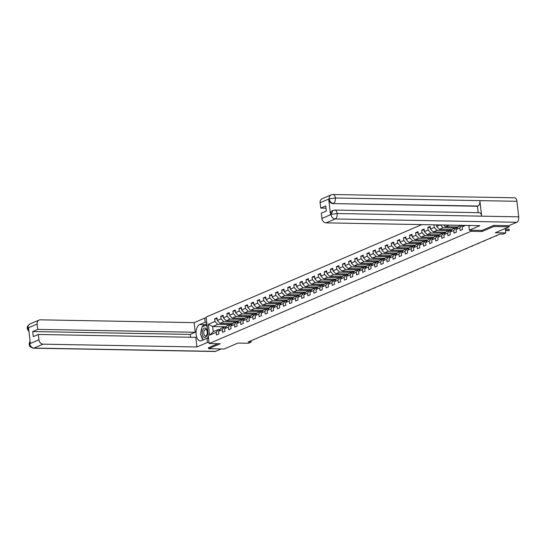 <?xml version="1.0" encoding="UTF-8"?>
<svg xmlns="http://www.w3.org/2000/svg" width="546" height="546" viewBox="0 0 546 546"><rect width="100%" height="100%" fill="white"/><g stroke="black" fill="none" stroke-linecap="round" stroke-linejoin="round"><path stroke-width="0.82" d="M421.799 224.611L206.142 317.049L209.159 343.536L470.98 231.306L470.85 230.214M208.524 347.652L208.647 348.723L224.085 349.01L237.947 343.065L248.444 343.257L251.174 342.089L251.03 340.772M509.029 225.594L509.172 226.802L495.311 232.746L505.808 232.937L505.303 228.46M481.968 230.419L482.098 231.511L493.727 226.522L493.604 225.443M493.727 226.522L509.172 226.802M226.105 326.788L212.681 326.542L213.268 331.695L218.345 329.518L216.196 332.337L216.496 334.951L218.837 333.947L218.543 331.333L222.29 329.723L222.584 332.337L224.932 331.333L224.631 328.719L228.378 327.115L228.678 329.729L231.019 328.726L230.719 326.112L234.473 324.501L234.766 327.115L237.107 326.112L236.814 323.498L240.561 321.894L240.861 324.508L243.202 323.498L242.902 320.891L246.649 319.28L246.949 321.894L249.29 320.891L248.996 318.277L252.743 316.673L253.037 319.287L255.385 318.277L255.084 315.67L258.831 314.059L259.132 316.673L261.473 315.67L261.172 313.056L264.926 311.452L265.22 314.059L267.56 313.056L267.267 310.449L271.014 308.838L271.314 311.452L273.655 310.449L273.355 307.835L277.102 306.231L277.402 308.838L279.743 307.835L279.45 305.221L283.197 303.617L283.49 306.231L285.838 305.228L285.538 302.614L289.284 301.01L289.585 303.617L291.926 302.614L291.625 300L295.372 298.396L295.673 301.01L298.014 300.007L297.72 297.393L301.467 295.782L301.761 298.396L304.108 297.393L303.808 294.779L307.555 293.175L307.855 295.789L310.196 294.785L309.896 292.171L313.65 290.561L313.943 293.175L316.284 292.171L315.991 289.557L319.738 287.954L320.038 290.568L322.379 289.564L322.079 286.95L325.825 285.34L326.126 287.954L328.467 286.95L328.173 284.336L331.92 282.732L332.214 285.346L334.561 284.336L334.261 281.729L338.008 280.118L338.308 282.732L340.649 281.729L340.349 279.115L344.103 277.511L344.396 280.125L346.737 279.115L346.444 276.508L350.191 274.897L350.491 277.511L352.832 276.508L352.532 273.894L356.279 272.29L356.579 274.897L358.92 273.894L358.626 271.28L362.373 269.676L362.667 272.29L365.015 271.287L364.714 268.673L368.461 267.069L368.762 269.676L371.103 268.673L370.802 266.059L374.556 264.455L374.849 267.069L377.19 266.066L376.897 263.452L380.644 261.841L380.944 264.455L383.285 263.452L382.985 260.838L386.732 259.234L387.032 261.848L389.373 260.845L389.08 258.231L392.827 256.62L393.12 259.234L395.468 258.231L395.168 255.617L398.914 254.013L399.215 256.627L401.556 255.624L401.255 253.01L405.002 251.399L405.303 254.013L407.644 253.01L407.35 250.396L411.097 248.792L411.391 251.406L413.738 250.396L413.438 247.788L417.185 246.178L417.485 248.792L419.826 247.788L419.526 245.174L423.28 243.571L423.573 246.185L425.914 245.174L425.621 242.567L429.368 240.957L429.668 243.571L432.009 242.567L431.709 239.953L435.455 238.349L435.756 240.957L438.097 239.953L437.803 237.346L441.55 235.735L441.844 238.349L444.191 237.346L443.891 234.732L447.638 233.128L447.938 235.735L450.279 234.732L449.979 232.118L453.733 230.514L454.026 233.128L456.367 232.125L456.074 229.511L459.821 227.907L460.121 230.514L462.462 229.511L462.162 226.897L465.642 225.409M216.196 332.337L209.562 335.183L208.319 324.304L214.96 321.457L214.66 318.844L217.124 318.891M433.981 224.829L434.22 227.464L430.473 229.074L430.173 226.46L427.832 227.464L428.125 230.078L424.378 231.681L424.085 229.074L421.737 230.078L422.038 232.692L418.291 234.295L417.99 231.681L415.649 232.685L415.95 235.299L412.196 236.903L411.902 234.295L409.561 235.299L409.855 237.913L406.108 239.517L405.808 236.903L403.467 237.906L403.767 240.52L400.02 242.131L399.72 239.517L397.379 240.52L397.672 243.134L393.925 244.738L393.632 242.124L391.284 243.127L391.584 245.741L387.837 247.352L387.537 244.738L385.196 245.741L385.496 248.355L381.75 249.959L381.449 247.345L379.108 248.348L379.402 250.962L375.655 252.573L375.355 249.959L373.014 250.962L373.314 253.576L369.567 255.18L369.267 252.566L366.926 253.576L367.219 256.183L363.472 257.794L363.179 255.18L360.831 256.183L361.131 258.797L357.384 260.401L357.084 257.787L354.743 258.797L355.043 261.404L351.296 263.015L350.996 260.401L348.655 261.404L348.949 264.018L345.202 265.622L344.908 263.015L342.56 264.018L342.861 266.632L339.114 268.236L338.813 265.622L336.473 266.625L336.773 269.239L333.019 270.843L332.726 268.236L330.385 269.239L330.678 271.853L326.931 273.457L326.631 270.843L324.29 271.847L324.59 274.461L320.843 276.071L320.543 273.457L318.202 274.461L318.495 277.075L314.749 278.678L314.455 276.064L312.107 277.068L312.408 279.682L308.661 281.292L308.36 278.678L306.019 279.682L306.32 282.296L302.566 283.9L302.272 281.286L299.931 282.289L300.225 284.903L296.478 286.514L296.178 283.9L293.837 284.903L294.137 287.517L290.39 289.121L290.09 286.507L287.749 287.517L288.042 290.124L284.295 291.735L284.002 289.121L281.654 290.124L281.954 292.738L278.207 294.342L277.907 291.728L275.566 292.738L275.866 295.345L272.113 296.956L271.819 294.342L269.478 295.345L269.772 297.959L266.025 299.563L265.725 296.956L263.384 297.959L263.684 300.566L259.937 302.177L259.637 299.563L257.296 300.566L257.589 303.18L253.842 304.784L253.549 302.177L251.201 303.18L251.501 305.794L247.754 307.398L247.454 304.784L245.113 305.787L245.413 308.401L241.666 310.005L241.366 307.398L239.025 308.401L239.319 311.015L235.572 312.619L235.278 310.005L232.93 311.008L233.231 313.622L229.484 315.233L229.184 312.619L226.843 313.622L227.143 316.236L223.389 317.84L223.096 315.226L220.755 316.23L221.048 318.844L217.301 320.454L217.001 317.84L214.66 318.844M440.11 224.938L436.561 226.46L436.377 224.87L433.92 224.856M505.808 232.937L503.078 234.104L499.986 234.05L248.089 342.028L251.174 342.089M218.543 331.333L220.686 328.515L224.433 326.904L225.989 326.938M232.644 323.587L220.099 323.362L223.846 321.751L235.94 321.976M224.433 326.904L222.29 329.723M217.301 320.454L220.099 323.362M221.048 318.844L223.846 321.751M224.631 328.719L226.774 325.901L230.521 324.297L232.077 324.324M238.732 320.98L226.187 320.748L229.934 319.144L242.035 319.362M230.521 324.297L228.378 327.115M223.389 317.84L226.187 320.748M227.143 316.236L229.934 319.144M230.719 326.112L232.869 323.293L236.616 321.683L238.172 321.717M244.82 318.366L232.282 318.141L236.029 316.53L248.123 316.755M236.616 321.683L234.473 324.501M229.484 315.233L232.282 318.141M233.231 313.622L236.029 316.53M236.814 323.498L238.957 320.679L242.704 319.076L244.26 319.103M250.914 315.759L238.37 315.527L242.117 313.923L254.211 314.141M242.704 319.076L240.561 321.894M235.572 312.619L238.37 315.527M239.319 311.015L242.117 313.923M242.902 320.891L245.045 318.072L248.799 316.462L250.355 316.496M257.002 313.145L244.458 312.919L248.205 311.309L260.305 311.534M248.799 316.462L246.649 319.28M241.666 310.005L244.458 312.919M245.413 308.401L248.205 311.309M248.996 318.277L251.14 315.458L254.886 313.854L256.443 313.882M263.09 310.538L250.553 310.305L254.3 308.702L266.393 308.92M254.886 313.854L252.743 316.673M247.754 307.398L250.553 310.305M251.501 305.794L254.3 308.702M255.084 315.67L257.227 312.851L260.974 311.24L262.53 311.268M269.185 307.924L256.64 307.698L260.387 306.088L272.481 306.306M260.974 311.24L258.831 314.059M253.842 304.784L256.64 307.698M257.589 303.18L260.387 306.088M261.172 313.056L263.322 310.237L267.069 308.633L268.625 308.661M275.273 305.316L262.728 305.084L266.482 303.48L278.576 303.699M267.069 308.633L264.926 311.452M259.937 302.177L262.728 305.084M263.684 300.566L266.482 303.48M267.267 310.449L269.41 307.63L273.157 306.019L274.713 306.047M281.367 302.702L268.823 302.47L272.57 300.866L284.664 301.085M273.157 306.019L271.014 308.838M266.025 299.563L268.823 302.47M269.772 297.959L272.57 300.866M273.355 307.835L275.498 305.016L279.245 303.412L280.808 303.44M287.455 300.088L274.911 299.863L278.658 298.259L290.759 298.478M279.245 303.412L277.102 306.231M272.113 296.956L274.911 299.863M275.866 295.345L278.658 298.259M279.45 305.221L281.593 302.409L285.34 300.798L286.896 300.826M293.543 297.481L281.006 297.249L284.753 295.645L296.847 295.864M285.34 300.798L283.197 303.617M278.207 294.342L281.006 297.249M281.954 292.738L284.753 295.645M285.538 302.614L287.681 299.795L291.428 298.191L292.984 298.218M299.638 294.867L287.094 294.642L290.841 293.031L302.934 293.257M291.428 298.191L289.284 301.01M284.295 291.735L287.094 294.642M288.042 290.124L290.841 293.031M291.625 300L293.768 297.181L297.522 295.577L299.078 295.604M305.726 292.26L293.182 292.028L296.935 290.424L309.029 290.643M297.522 295.577L295.372 298.396M290.39 289.121L293.182 292.028M294.137 287.517L296.935 290.424M297.72 297.393L299.863 294.574L303.61 292.97L305.166 292.997M311.821 289.646L299.276 289.421L303.023 287.81L315.117 288.035M303.61 292.97L301.467 295.782M296.478 286.514L299.276 289.421M300.225 284.903L303.023 287.81M303.808 294.779L305.951 291.96L309.698 290.356L311.261 290.383M317.909 287.039L305.364 286.807L309.111 285.203L321.212 285.421M309.698 290.356L307.555 293.175M302.566 283.9L305.364 286.807M306.32 282.296L309.111 285.203M309.896 292.171L312.046 289.353L315.793 287.742L317.349 287.776M323.996 284.425L311.459 284.2L315.206 282.589L327.3 282.814M315.793 287.742L313.65 290.561M308.661 281.292L311.459 284.2M312.408 279.682L315.206 282.589M315.991 289.557L318.134 286.739L321.881 285.135L323.437 285.162M330.091 281.818L317.547 281.586L321.294 279.982L333.388 280.2M321.881 285.135L319.738 287.954M314.749 278.678L317.547 281.586M318.495 277.075L321.294 279.982M322.079 286.95L324.222 284.132L327.975 282.521L329.531 282.555M336.179 279.204L323.635 278.979L327.388 277.368L339.482 277.593M327.975 282.521L325.825 285.34M320.843 276.071L323.635 278.979M324.59 274.461L327.388 277.368M328.173 284.336L330.316 281.518L334.063 279.914L335.619 279.941M342.274 276.597L329.729 276.365L333.476 274.761L345.57 274.979M334.063 279.914L331.92 282.732M326.931 273.457L329.729 276.365M330.678 271.853L333.476 274.761M334.261 281.729L336.404 278.91L340.151 277.3L341.707 277.327M348.362 273.983L335.817 273.758L339.564 272.147L351.665 272.372M340.151 277.3L338.008 280.118M333.019 270.843L335.817 273.758M336.773 269.239L339.564 272.147M340.349 279.115L342.499 276.296L346.246 274.693L347.802 274.72M354.45 271.376L341.912 271.144L345.659 269.54L357.753 269.758M346.246 274.693L344.103 277.511M339.114 268.236L341.912 271.144M342.861 266.632L345.659 269.54M346.444 276.508L348.587 273.689L352.334 272.079L353.89 272.106M360.544 268.762L348 268.536L351.747 266.926L363.841 267.144M352.334 272.079L350.191 274.897M345.202 265.622L348 268.536M348.949 264.018L351.747 266.926M352.532 273.894L354.675 271.075L358.429 269.471L359.985 269.499M366.632 266.155L354.088 265.922L357.835 264.319L369.935 264.537M358.429 269.471L356.279 272.29M351.296 263.015L354.088 265.922M355.043 261.404L357.835 264.319M358.626 271.28L360.769 268.468L364.516 266.858L366.073 266.885M372.72 263.541L360.183 263.308L363.929 261.705L376.023 261.923M364.516 266.858L362.373 269.676M357.384 260.401L360.183 263.308M361.131 258.797L363.929 261.705M364.714 268.673L366.857 265.854L370.604 264.25L372.16 264.278M378.815 260.927L366.27 260.701L370.017 259.091L382.111 259.316M370.604 264.25L368.461 267.069M363.472 257.794L366.27 260.701M367.219 256.183L370.017 259.091M370.802 266.059L372.952 263.247L376.699 261.636L378.255 261.664M384.903 258.319L372.358 258.087L376.112 256.483L388.206 256.702M376.699 261.636L374.556 264.455M369.567 255.18L372.358 258.087M373.314 253.576L376.112 256.483M376.897 263.452L379.04 260.633L382.787 259.029L384.343 259.057M390.997 255.705L378.453 255.48L382.2 253.87L394.294 254.095M382.787 259.029L380.644 261.841M375.655 252.573L378.453 255.48M379.402 250.962L382.2 253.87M382.985 260.838L385.128 258.019L388.875 256.415L390.438 256.443M397.085 253.098L384.541 252.866L388.288 251.262L400.389 251.481M388.875 256.415L386.732 259.234M381.75 249.959L384.541 252.866M385.496 248.355L388.288 251.262M389.08 258.231L391.223 255.412L394.97 253.801L396.526 253.835M403.173 250.484L390.636 250.259L394.383 248.648L406.477 248.874M394.97 253.801L392.827 256.62M387.837 247.352L390.636 250.259M391.584 245.741L394.383 248.648M395.168 255.617L397.311 252.798L401.057 251.194L402.614 251.221M409.268 247.877L396.724 247.645L400.471 246.041L412.564 246.26M401.057 251.194L398.914 254.013M393.925 244.738L396.724 247.645M397.672 243.134L400.471 246.041M401.255 253.01L403.398 250.191L407.152 248.58L408.708 248.614M415.356 245.263L402.812 245.038L406.565 243.427L418.659 243.653M407.152 248.58L405.002 251.399M400.02 242.131L402.812 245.038M403.767 240.52L406.565 243.427M407.35 250.396L409.493 247.577L413.24 245.973L414.796 246M421.451 242.656L408.906 242.424L412.653 240.82L424.747 241.039M413.24 245.973L411.097 248.792M406.108 239.517L408.906 242.424M409.855 237.913L412.653 240.82M413.438 247.788L415.581 244.97L419.328 243.359L420.891 243.393M427.538 240.042L414.994 239.817L418.741 238.206L430.842 238.431M419.328 243.359L417.185 246.178M412.196 236.903L414.994 239.817M415.95 235.299L418.741 238.206M419.526 245.174L421.676 242.356L425.423 240.752L426.979 240.779M433.626 237.435L421.089 237.203L424.836 235.599L436.93 235.817M425.423 240.752L423.28 243.571M418.291 234.295L421.089 237.203M422.038 232.692L424.836 235.599M425.621 242.567L427.764 239.749L431.511 238.138L433.067 238.165M439.721 234.821L427.177 234.596L430.924 232.985L443.018 233.203M431.511 238.138L429.368 240.957M424.378 231.681L427.177 234.596M428.125 230.078L430.924 232.985M431.709 239.953L433.852 237.135L437.605 235.531L439.161 235.558M445.809 232.214L433.265 231.982L437.018 230.378L449.112 230.596M437.605 235.531L435.455 238.349M430.473 229.074L433.265 231.982M434.22 227.464L437.018 230.378M437.803 237.346L439.946 234.527L443.693 232.917L445.249 232.944M451.904 229.6L439.359 229.368L443.106 227.764L455.2 227.982M443.693 232.917L441.55 235.735M436.561 226.46L439.359 229.368M440.397 224.945L443.106 227.764M443.891 234.732L446.034 231.913L449.781 230.31L451.337 230.337M457.992 226.986L445.447 226.761L449.194 225.157L461.295 225.375M449.781 230.31L447.638 233.128M443.762 225.007L445.447 226.761M449.979 232.118L452.129 229.306L455.876 227.696L457.432 227.723M455.876 227.696L453.733 230.514M456.074 229.511L458.217 226.692L461.397 225.327M461.773 225.334L459.821 227.907M463.329 225.368L462.162 226.897M482.098 231.511L470.98 231.306M208.647 348.723L220.277 343.741L209.159 343.536M218.345 329.518L219.901 329.545M229.852 324.583L217.758 324.365L212.681 326.542L208.319 324.304M213.268 331.695L209.562 335.183M214.96 321.457L217.758 324.365M457.705 227.368L456.893 227.716M456.265 226.959L456.354 227.702M451.617 229.975L450.798 230.323M450.177 229.566L450.259 230.316M445.522 232.589L444.71 232.937M444.082 232.18L444.171 232.924M427.832 227.464L430.296 227.511M439.434 235.196L438.615 235.544M437.994 234.787L438.076 235.538M421.737 230.078L424.201 230.119M433.34 237.81L432.528 238.158M431.9 237.401L431.988 238.152M415.649 232.685L418.113 232.732M427.252 240.417L426.44 240.772M425.812 240.015L425.9 240.759M409.561 235.299L412.018 235.34M421.164 243.031L420.345 243.38M419.724 242.622L419.806 243.373M403.467 237.906L405.931 237.954M415.069 245.639L414.257 245.993M413.629 245.236L413.718 245.98M397.379 240.52L399.843 240.561M408.981 248.253L408.162 248.601M407.541 247.843L407.623 248.594M391.284 243.127L393.748 243.175M402.887 250.86L402.074 251.215M401.453 250.457L401.535 251.201M385.196 245.741L387.66 245.789M396.799 253.474L395.987 253.822M395.359 253.064L395.447 253.815M379.108 248.348L381.565 248.396M390.711 256.088L389.892 256.436M389.271 255.678L389.353 256.422M373.014 250.962L375.477 251.01M384.616 258.695L383.804 259.043M383.176 258.285L383.265 259.036M366.926 253.576L369.389 253.617M378.528 261.309L377.709 261.657M377.088 260.899L377.17 261.643M360.831 256.183L363.295 256.231M372.433 263.916L371.621 264.264M371 263.506L371.082 264.257M354.743 258.797L357.207 258.838M366.346 266.53L365.533 266.878M364.905 266.12L364.994 266.864M348.655 261.404L351.112 261.452M360.258 269.137L359.439 269.485M358.818 268.728L358.899 269.478M342.56 264.018L345.024 264.059M354.163 271.751L353.351 272.099M352.723 271.342L352.812 272.092M336.473 266.625L338.936 266.673M348.075 274.358L347.263 274.706M346.635 273.949L346.717 274.699M330.385 269.239L332.842 269.28M341.987 276.972L341.168 277.32M340.547 276.563L340.629 277.313M324.29 271.847L326.754 271.894M335.892 279.579L335.08 279.934M334.452 279.177L334.541 279.921M318.202 274.461L320.666 274.501M329.804 282.193L328.985 282.541M328.364 281.784L328.446 282.535M312.107 277.068L314.571 277.115M323.71 284.8L322.898 285.155M322.27 284.398L322.358 285.142M306.019 279.682L308.483 279.723M317.622 287.414L316.81 287.762M316.182 287.005L316.27 287.756M299.931 282.289L302.388 282.337M311.534 290.028L310.715 290.376M310.094 289.619L310.176 290.363M293.837 284.903L296.301 284.951M305.439 292.636L304.627 292.984M303.999 292.226L304.088 292.977M287.749 287.517L290.213 287.558M299.351 295.25L298.532 295.598M297.911 294.84L297.993 295.584M281.654 290.124L284.118 290.172M293.257 297.857L292.444 298.205M291.823 297.447L291.905 298.198M275.566 292.738L278.03 292.779M287.169 300.471L286.357 300.819M285.729 300.061L285.817 300.805M269.478 295.345L271.935 295.393M281.081 303.078L280.262 303.426M279.641 302.668L279.723 303.419M263.384 297.959L265.847 298M274.986 305.692L274.174 306.04M273.546 305.282L273.635 306.026M257.296 300.566L259.76 300.614M268.898 308.299L268.079 308.647M267.458 307.889L267.54 308.64M251.201 303.18L253.665 303.221M262.803 310.913L261.991 311.261M261.37 310.503L261.452 311.254M245.113 305.787L247.577 305.835M256.716 313.52L255.903 313.875M255.275 313.117L255.364 313.861M239.025 308.401L241.482 308.442M250.628 316.134L249.809 316.482M249.188 315.725L249.269 316.475M232.93 311.008L235.394 311.056M244.533 318.741L243.721 319.096M243.093 318.338L243.182 319.082M226.843 313.622L229.306 313.663M238.445 321.355L237.633 321.703M237.005 320.946L237.087 321.696M220.755 316.23L223.212 316.277M232.357 323.962L231.538 324.317M230.917 323.56L230.999 324.304M505.521 230.412L508.688 230.473L508.538 229.184L509.22 229.552L509.302 230.269L505.555 230.733M508.538 229.184L505.378 229.129M509.302 230.269L507.985 230.774M203.979 337.312A4.777 2.593 -89 0 0 207.248 334.118A4.777 2.593 -89 0 0 205.596 328.16A4.777 2.593 -89 0 0 202.327 331.354A4.777 2.593 -89 0 0 203.979 337.312M204.962 335.879A3.269 1.774 -89 0 0 205.46 336.022A3.269 1.774 -89 0 0 207.268 333.244A3.269 1.774 -89 0 0 206.074 329.62A3.269 1.774 -89 0 0 205.576 329.477A3.269 1.774 -89 0 0 203.774 332.255A3.269 1.774 -89 0 0 204.962 335.879M203.249 339.94L200.573 334.541L201.918 326.945L206.135 325.143L207.344 327.586M207.07 325.157L206.135 325.143M208.224 335.319L207.692 338.349M470.229 225.491L468.884 226.071L469.348 230.187L479.893 225.669L326.105 222.864A4.409 3.604 -113.2 0 1 321.908 218.496L321.301 213.165L326.337 211.009L325.757 205.924L320.727 208.081L320.12 202.75A4.409 3.604 -113.2 0 1 322.085 198.764L331.204 194.854A4.409 3.604 66.8 0 0 329.231 198.84L320.12 202.75M334.807 210.067A4.518 2.45 91 0 1 337.121 213.52L331.006 214.414L332.971 210.422L334.807 210.067L479.327 212.701A4.518 2.45 91 0 1 481.64 216.161L518.7 216.837A4.518 2.45 91 0 1 516.803 222.27L508.858 225.675L493.72 225.396L482.009 230.419L469.348 230.187M331.204 194.854L333.033 194.499L514.612 197.809A4.518 2.45 91 0 1 516.932 201.303L479.873 200.628A4.518 2.45 91 0 1 477.968 206.019L332.923 203.61A4.409 3.604 -113.2 0 1 328.726 199.249L330.48 214.639A4.409 3.604 -113.2 0 1 332.446 210.654L332.971 210.422M518.7 216.837L516.932 201.303M516.803 222.27L335.224 218.953A4.518 2.45 91 0 0 337.121 213.52L481.64 216.161L479.873 200.628L335.353 197.986L329.231 198.84M320.727 208.081L326.017 208.183M478.173 212.681L477.443 206.245L332.923 203.61M477.443 206.245L477.968 206.019M202.402 326.74A8.272 4.484 -89 0 1 204.491 324.693L199.611 324.604A8.272 4.484 -89 0 0 196.055 333.565A8.272 4.484 -89 0 0 200.375 340.929A8.272 4.484 -89 0 0 201.447 340.711L206.989 338.336L207.46 342.451L196.915 346.969L43.127 344.164L34.016 348.068L215.588 351.385L221.253 348.955M199.611 324.604L205.153 322.229L204.682 318.113L194.144 322.631L195.236 332.261L37.749 329.388L37.142 324.051L28.023 327.962L27.3 328.658L27.409 329.252L28.999 331.681M190.527 337.244L190.206 334.418L195.236 332.261M190.206 334.418L32.712 331.545L33.292 336.629L38.329 334.466L195.816 337.339L196.915 346.969M208.572 338.363L206.989 338.336M209.043 342.478L207.46 342.451M206.265 318.141L204.682 318.113M206.736 322.256L205.153 322.229M194.144 322.631L40.356 319.826A4.409 3.604 66.8 0 0 39.107 320.065A4.409 3.604 66.8 0 0 37.142 324.051M215.588 351.385A4.518 2.45 91 0 1 215.008 351.501L33.429 348.191A4.518 2.45 91 0 0 34.016 348.068A4.409 3.604 -113.2 0 1 29.818 343.707L38.937 339.803A4.409 3.604 66.8 0 0 43.127 344.164M38.329 334.466L38.937 339.803M32.712 331.545L37.749 329.388M30.091 341.284L29.798 343.53L30.323 343.304L28.569 327.914L28.044 328.139L28.856 330.405M208.531 347.706L217.758 343.693M201.672 328.317A8.272 4.484 -89 0 0 200.921 332.562M201.194 335.804A8.272 4.484 -89 0 0 203.139 339.981M204.491 324.693L206.9 323.662M207.03 324.809L206.245 325.143M33.429 348.191C27.389 346.082 30.269 345.536 29.075 344.212L29.818 343.707M497.099 235.292L495.468 235.988M497.119 235.49L495.802 235.995M491.004 237.899L489.373 238.602M491.031 238.097L489.714 238.609M484.916 240.513L483.285 241.209M484.937 240.711L483.62 241.216M478.828 243.12L477.19 243.823M478.849 243.325L477.532 243.83M472.734 245.734L471.102 246.43M472.761 245.932L471.444 246.437M466.646 248.341L465.015 249.044M466.666 248.546L465.349 249.051M460.551 250.955L458.92 251.651M460.578 251.153L459.261 251.658M454.463 253.562L452.832 254.265M454.484 253.767L453.166 254.272M448.375 256.176L446.737 256.873M448.396 256.374L447.078 256.879M442.28 258.784L440.649 259.486M442.308 258.988L440.991 259.493M436.193 261.397L434.561 262.1M436.213 261.595L434.896 262.1M430.098 264.011L428.467 264.708M430.125 264.209L428.808 264.714M424.01 266.619L422.379 267.322M424.03 266.817L422.713 267.328M417.922 269.233L416.284 269.929M417.943 269.431L416.625 269.936M411.827 271.84L410.196 272.543M411.855 272.038L410.537 272.55M405.739 274.454L404.108 275.15M405.76 274.652L404.443 275.157M399.652 277.061L398.014 277.764M399.672 277.266L398.355 277.771M393.557 279.675L391.926 280.371M393.577 279.873L392.267 280.378M387.469 282.282L385.838 282.985M387.489 282.487L386.172 282.992M381.374 284.896L379.743 285.592M381.401 285.094L380.084 285.599M375.286 287.503L373.655 288.206M375.307 287.708L373.99 288.213M369.198 290.117L367.56 290.813M369.219 290.315L367.902 290.82M363.104 292.724L361.472 293.427M363.131 292.929L361.814 293.434M357.016 295.338L355.385 296.034M357.036 295.536L355.719 296.041M350.921 297.945L349.29 298.648M350.948 298.15L349.631 298.655M344.833 300.559L343.202 301.262M344.854 300.757L343.536 301.262M338.745 303.173L337.107 303.869M338.766 303.371L337.448 303.876M332.65 305.78L331.019 306.483M332.678 305.978L331.361 306.49M326.563 308.394L324.931 309.091M326.583 308.592L325.266 309.097M320.468 311.002L318.837 311.705M320.495 311.2L319.178 311.711M314.38 313.616L312.749 314.312M314.4 313.814L313.083 314.319M308.292 316.223L306.654 316.926M308.313 316.427L306.995 316.933M302.197 318.837L300.566 319.533M302.225 319.035L300.907 319.54M296.109 321.444L294.478 322.147M296.13 321.649L294.813 322.154M290.015 324.058L288.384 324.754M290.042 324.256L288.725 324.761M283.927 326.665L282.296 327.368M283.947 326.87L282.63 327.375M277.839 329.279L276.208 329.975M277.859 329.477L276.542 329.982M271.744 331.886L270.113 332.589M271.772 332.091L270.454 332.596M265.656 334.5L264.025 335.203M265.677 334.698L264.36 335.203M328.726 199.249L329.299 198.921M321.908 218.496L331.074 214.489M331.006 214.414L330.48 214.639M331.026 214.592A4.409 3.604 -113.2 0 0 335.224 218.953L326.105 222.864M333.033 194.499A4.518 2.45 91 0 1 335.353 197.986A4.518 2.45 91 0 1 333.449 203.385C331.197 203.139 329.798 201.679 329.252 199.024M27.3 328.658C27.027 326.761 27.928 325.198 29.989 323.976A4.409 3.604 66.8 0 0 28.023 327.962M39.107 320.065L29.989 323.976M29.075 344.205L30.044 340.847"/></g></svg>
